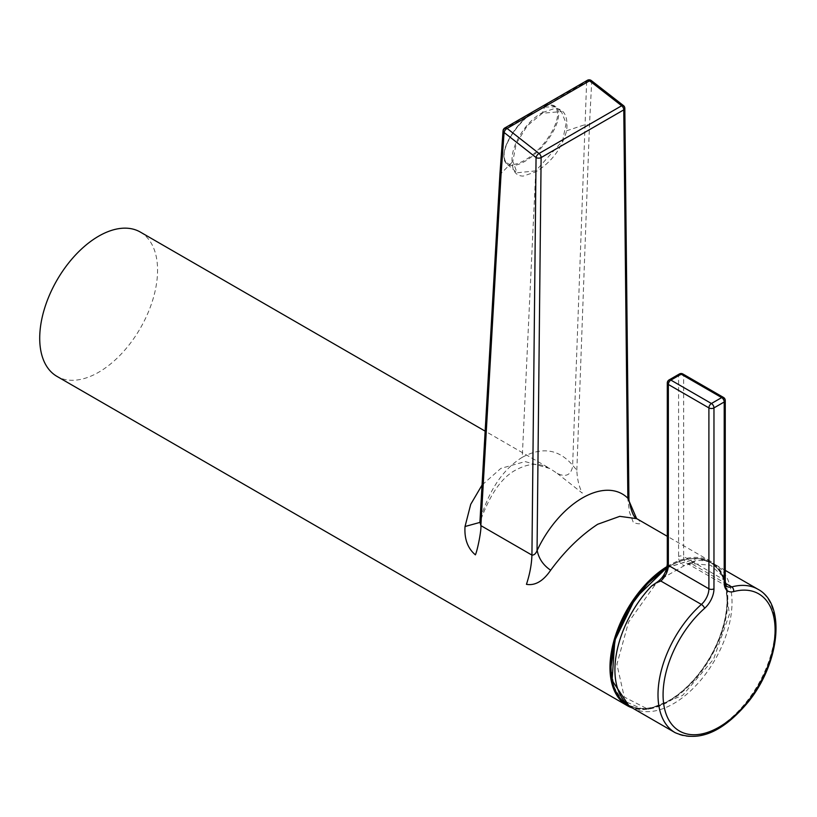 <?xml version="1.0" encoding="UTF-8"?>
<svg xmlns="http://www.w3.org/2000/svg" width="817" height="817" viewBox="0 0 817 817"><rect width="100%" height="100%" fill="white"/><g stroke="black" fill="none" stroke-linecap="round" stroke-linejoin="round"><path stroke-width="0.61" stroke-dasharray="4.08 3.06" d="M628.733 705.541A82.517 47.641 120 0 0 640.13 708.911A82.517 47.641 120 0 0 640.16 708.921A82.517 47.641 120 0 0 641.396 709.003A82.517 47.641 120 0 0 711.137 656.664A82.517 47.641 120 0 0 719.859 570.817L719.859 570.817A82.517 47.641 120 0 0 697.34 558.46A82.517 47.641 120 0 0 666.784 567.917M666.825 567.764L696.891 558.562C724.526 558.991 735.617 596.236 720.022 636.259C705.847 676.353 668.04 710.994 641.171 708.502L621.798 699.893L614.118 687.168L610.922 667.234M535.768 170.865L517.079 172.785L512.821 161.388L516.191 143.68L527.21 125.838L542.386 113.257L561.371 111.572L566.13 123.367L562.566 140.892L535.768 170.865M667.07 566.508A83.334 48.111 -60 0 1 668.909 565.415A83.334 48.111 -60 0 1 710.576 561.289A83.334 48.111 -60 0 1 723.351 628.069A83.334 48.111 -60 0 1 668.909 701.507A83.334 48.111 -60 0 1 632.235 707.9M557.163 473.329L582.307 493.121C579.008 486.687 577.18 479.048 576.833 470.204L572.676 465.343L572.523 466.977C570.634 475.31 565.517 477.424 557.163 473.329L549.933 468.55L525.127 461.595L500.852 468.396L482.061 485.032M140.31 232.059A83.334 48.111 -60 0 1 153.085 298.828A83.334 48.111 -60 0 1 98.643 372.266A83.334 48.111 -60 0 1 56.976 376.392M632.072 707.798A82.793 47.805 120 0 0 673.463 703.703A82.793 47.805 120 0 0 727.559 630.734A82.793 47.805 120 0 0 714.865 564.394A82.793 47.805 120 0 0 695.298 560.768L692.979 561.596L691.172 563.505L725.404 583.277M666.866 567.58A82.19 47.447 -60 0 1 668.909 566.355A82.19 47.447 -60 0 1 710.004 562.28A82.19 47.447 -60 0 1 722.596 628.14A82.19 47.447 -60 0 1 668.909 700.567A82.19 47.447 -60 0 1 627.813 704.642A82.19 47.447 -60 0 1 611.341 675.945M669.031 700.639A82.19 47.447 -60 0 1 627.936 704.714A82.19 47.447 -60 0 1 615.344 638.853A82.19 47.447 -60 0 1 669.031 566.426A82.19 47.447 -60 0 1 710.126 562.362A82.19 47.447 -60 0 1 722.728 628.212A82.19 47.447 -60 0 1 669.031 700.639M648.116 709.279L682.542 695.471L713.547 659.237L729.428 614.272L724.168 577.548L710.749 565.262L691.703 563.587L684.544 565.507L662.393 578.293L655.234 584.645L628.528 622.135L616.906 664.333L624.27 697.024L648.116 709.279L640.119 708.911L628.018 705.163M542.631 112.511L555.07 108.334C564.394 108.998 568.244 116.484 566.6 130.791C561.708 148.674 551.414 162.358 535.717 171.846L523.278 176.074C516.344 176.104 512.616 171.499 512.116 162.246C510.4 145.824 526.077 120.926 542.631 112.511A173.388 100.103 60 0 1 545.542 104.811L586.637 81.7L587.321 80.332M535.717 171.846L522.237 457.326C542.171 446.531 558.971 449.187 572.635 465.281L586.637 81.7L591.682 81.925A3.585 1.675 127.9 0 0 591.702 81.771A3.585 1.675 127.9 0 0 591.345 80.587M522.237 457.326C503.415 468.927 489.526 489.301 480.58 518.438L500.361 173.592L504.089 129.352L546.103 104.147M636.606 518.581L638.23 519.653C642.366 523.891 640.753 524.871 633.379 522.594L629.478 512.198L627.895 499.687L628.927 499.769M627.895 499.687L623.779 106.894A3.585 2.094 179.4 0 1 624.821 108.355M576.833 470.204L589.476 125.083L591.682 81.925L623.779 106.894A3.585 1.675 127.9 0 0 623.442 105.567M638.23 519.653L636.729 518.652M504.824 127.963L503.058 130.791M479.947 521.818L480.58 518.438M480.549 518.54L479.916 522.318C489.628 494.775 501.648 477.302 515.997 469.898C526.107 464.546 535.002 463.065 542.662 465.445L549.923 468.539L485.155 431.151M537.688 109.182A37.633 15.829 -49.1 0 1 555.877 106.823A37.633 15.829 -49.1 0 1 538.362 150.828A37.633 15.829 -49.1 0 1 524.81 161.388A37.633 15.829 -49.1 0 1 506.632 163.747A37.633 15.829 -49.1 0 1 524.146 119.752A37.633 15.829 -49.1 0 1 537.688 109.182M537.729 150.103C545.603 143.251 561.504 120.987 556.694 109.355C551.179 98.428 531.091 111.541 523.789 119.619C515.925 126.461 500.014 148.735 504.824 160.357C510.339 171.294 530.427 158.171 537.729 150.103M757.951 589.261A82.793 47.805 -60 0 1 770.645 655.612A82.793 47.805 -60 0 1 716.55 728.58A82.793 47.805 -60 0 1 675.159 732.675M662.393 578.293A17.923 10.345 120 0 0 668.347 562.453L668.347 381.559L678.59 375.646L678.59 556.54A17.923 10.345 120 0 0 684.544 565.507M725.261 581.408A3.585 2.073 0 0 0 724.209 579.947L683.655 556.54L683.655 375.646L724.209 399.053L724.209 579.947A14.338 8.282 120 0 0 727.181 586.514L686.627 563.097A14.338 8.282 -60 0 1 683.655 556.54A3.585 2.073 180 0 0 678.59 556.54M691.703 563.587A17.923 10.345 120 0 0 695.298 560.768M651.639 585.963A17.923 10.345 120 0 0 655.234 584.645M691.172 563.505A14.338 8.282 -60 0 1 686.627 563.097C685.984 564.241 688.098 563.74 692.979 561.596M679.336 374.002A3.585 2.073 60 0 0 678.59 375.646A3.585 2.073 180 0 1 683.655 375.646A3.585 2.073 120 0 0 682.92 374.002M725.261 400.524A3.585 2.073 180 0 0 724.209 399.053A3.585 2.073 120 0 0 723.464 397.419M668.347 562.453A3.585 2.073 0 0 0 667.295 563.914M669.092 379.915A3.585 2.073 60 0 0 668.347 381.559A3.585 2.073 0 0 0 667.295 383.02M566.6 130.791L585.176 124.623L589.476 125.083M512.116 162.246L499.902 174.634M561.371 111.572L555.877 106.823L540.854 107.18M533.542 111.388L523.779 119.527C506.019 138.808 500.31 153.545 506.632 163.747L517.079 172.785M666.856 567.621L697.167 558.358L710.555 562.208L719.859 570.817L724.168 577.548M725.261 570.389L714.865 564.394M710.576 561.289L667.295 536.309"/><path stroke-width="1.23" d="M632.235 707.9A83.334 48.111 -60 0 1 627.242 705.633A83.334 48.111 -60 0 1 614.118 640.038A83.334 48.111 -60 0 1 667.07 566.508M550.658 570.215C543.213 581.132 535.145 585.84 526.454 584.329C529.794 574.167 531.622 564.424 531.928 555.09C534.022 555.254 535.727 553.773 537.045 550.648L537.157 550.413C538.781 558.644 543.285 565.241 550.658 570.215C564.853 550.913 580.519 535.605 597.656 524.279L619.766 516.344L636.729 518.652L667.295 536.309M537.045 550.648L541.12 157.579A3.585 2.042 0.6 0 1 536.054 157.538L531.928 555.09L480.866 525.607C481.56 529.641 477.628 549.872 475.392 554.845C467.692 548.36 464.24 538.914 465.026 526.516L470.725 504.324L482.061 485.032M627.242 705.633L56.976 376.392A83.334 48.111 -60 0 1 44.2 309.612A83.334 48.111 -60 0 1 98.643 236.184A83.334 48.111 -60 0 1 140.31 232.059L485.155 431.151M666.825 567.764L647.656 583.481L628.916 608.154L615.497 638.363L610.922 667.234M611.341 675.945A82.19 47.447 -60 0 1 666.866 567.58M666.784 567.917A82.517 47.641 120 0 0 614.833 641.294A82.517 47.641 120 0 0 628.733 705.541M660.83 581.02L655.765 583.103L651.639 585.963A82.793 47.805 120 0 0 632.072 707.798L675.159 732.675A82.793 47.805 -60 0 1 701.384 604.437L660.83 581.02A14.338 8.282 -60 0 0 668.347 565.374L708.901 588.791L708.901 407.897L668.347 384.48L668.347 565.374A3.585 2.073 0 0 1 667.295 563.914C666.437 572.339 662.587 578.742 655.765 583.103M627.854 498.227L636.606 518.581C633.737 517.559 631.184 511.299 628.937 499.79L627.854 498.227L623.779 109.856A3.585 2.073 -120 0 0 621.676 105.761L589.588 80.791L548.34 104.617L545.542 104.811M628.927 499.769L624.821 108.355A3.585 2.094 179.4 0 1 623.779 109.856L541.12 157.579A3.585 2.073 -120 0 0 539.026 153.484L507.071 128.432L548.34 104.617M624.821 108.355A3.585 3.585 0 0 0 623.442 105.567A3.585 1.675 127.9 0 0 621.676 105.761L539.026 153.484A3.585 1.685 -51.9 0 0 536.054 157.538L504.089 132.487A3.585 1.685 -51.9 0 1 504.13 132.334A3.585 1.685 -51.9 0 1 507.071 128.432L504.824 127.963A3.585 3.585 0 0 0 503.058 130.74L504.089 132.487L500.944 176.196L480.866 525.607L479.947 521.818M623.442 105.567L591.345 80.587A3.585 1.675 127.9 0 0 589.588 80.791L587.372 80.311L504.824 127.963M587.321 80.332L587.362 80.311A3.585 3.585 0 0 1 591.345 80.587M627.742 498.115A79.749 46.048 120 0 0 582.45 497.941A79.749 46.048 -60 0 0 537.157 550.413M499.902 174.634L479.906 522.359M479.885 522.42L465.026 526.516M725.404 583.277L731.726 586.923A82.793 47.805 -60 0 1 757.951 589.261L725.261 570.389M721.677 397.593L681.123 374.176L670.88 380.099L711.433 403.506L721.677 397.593A3.585 2.073 60 0 1 724.209 401.984L713.966 407.897L713.966 588.791A17.923 10.345 -60 0 1 704.581 608.338A79.218 45.732 120 0 0 673.208 726.027A79.218 45.732 120 0 0 764.967 673.045A79.218 45.732 120 0 0 733.605 591.59A17.923 10.345 -60 0 1 724.209 582.878L724.209 401.984A3.585 2.073 180 0 0 725.261 400.524A3.585 3.585 0 0 0 723.464 397.419A3.585 2.073 120 0 0 721.677 397.593M724.209 582.878A3.585 2.073 0 0 0 725.261 581.408C725.996 585.452 726.64 587.157 727.181 586.514A14.338 8.282 120 0 0 731.726 586.923A3.585 2.533 -105 0 1 733.605 591.59M704.581 608.338A3.585 1.46 -131.6 0 0 701.384 604.437A14.338 8.282 120 0 0 708.901 588.791A3.585 2.073 180 0 0 713.966 588.791M708.901 407.897A3.585 2.073 0 0 0 713.966 407.897A3.585 2.073 60 0 0 711.433 403.506A3.585 2.073 120 0 0 708.901 407.897M723.464 397.419L682.92 374.002A3.585 3.585 0 0 0 679.336 374.002L669.092 379.915A3.585 2.073 60 0 1 670.88 380.099A3.585 2.073 120 0 0 668.347 384.48A3.585 2.073 0 0 1 667.295 383.02L667.295 563.914M682.92 374.002A3.585 2.073 120 0 0 681.123 374.176A3.585 2.073 60 0 0 679.336 374.002M503.058 130.74L499.902 174.562L500.944 176.196M540.854 107.18L533.542 111.388M666.856 567.621L635.309 598.248L614.823 640.395L612.066 680.367L628.824 705.602M675.159 732.675C698.412 742.602 722.728 732.41 748.117 702.109C779.694 663.496 786.475 604.325 757.951 589.261M725.261 400.524L725.261 581.408M669.092 379.915A3.585 3.585 0 0 0 667.295 383.02"/></g></svg>
